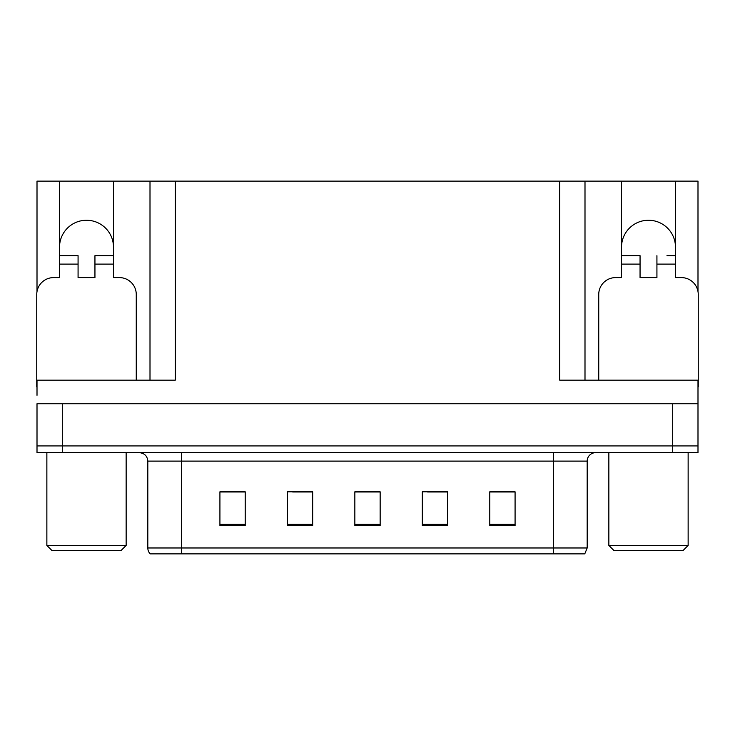 <?xml version="1.0" encoding="UTF-8"?>
<svg xmlns="http://www.w3.org/2000/svg" width="735" height="735" viewBox="0 0 735 735"><rect width="100%" height="100%" fill="white"/><g stroke="black" fill="none" stroke-linecap="round" stroke-linejoin="round"><path stroke-width="1.1" d="M675.483 247.245A26.984 26.984 0 0 0 648.49 220.252A26.984 26.984 0 0 0 621.507 247.245M59.517 247.245A26.984 26.984 0 0 1 86.509 220.252A26.984 26.984 0 0 1 113.493 247.245M37.007 386.895A16.868 16.868 0 0 0 36.75 386.895L36.75 294.469A16.868 16.868 0 0 1 53.618 277.6L59.517 277.6L59.517 264.113L78.075 264.113L78.075 277.6L94.944 277.6L94.944 264.113L113.493 264.113L113.493 181.122L559.693 181.122L559.693 380.151L697.993 380.151L697.993 403.763L37.007 403.763L37.007 445.924L62.3 445.924L37.007 445.924L37.007 452.677L62.3 452.677L62.3 445.924L672.7 445.924L62.3 445.924L62.3 403.763M37.007 395.329L37.007 380.151L175.307 380.151L175.307 181.122M78.075 264.113L78.075 255.679L59.517 255.679L59.517 181.122L37.007 181.122L37.007 291.556M62.3 452.677L697.993 452.677L697.993 445.924L672.7 445.924L697.993 445.924L697.993 395.329M598.74 380.151L598.74 294.469A16.868 16.868 0 0 1 615.608 277.6L621.507 277.6L621.507 264.113L640.056 264.113L640.056 277.6L656.925 277.6L656.925 264.113L675.483 264.113L675.483 181.122L697.993 181.122L697.993 291.556M150.004 181.122L150.004 380.151M559.693 181.122L584.996 181.122L584.996 380.151M584.996 181.122L621.507 181.122L621.507 264.113M675.483 181.122L621.507 181.122M59.517 181.122L113.493 181.122M587.182 547.97L584.775 553.878L553.455 553.878L553.455 547.97L587.182 547.97L587.182 461.111A8.434 8.434 0 0 1 595.616 452.677M147.818 547.97L181.545 547.97L181.545 553.878L553.455 553.878L150.225 553.878A8.434 8.434 0 0 1 147.818 547.97L147.818 461.111C147.312 455.985 144.501 453.173 139.384 452.677M515.079 525.534L515.079 491.807L489.786 491.807L489.786 525.534L515.079 525.534M447.615 525.534L447.615 491.807L422.313 491.807L422.313 525.534L447.615 525.534M245.214 525.534L245.214 491.807L219.921 491.807L219.921 525.534L245.214 525.534M312.687 525.534L312.687 491.807L287.385 491.807L287.385 525.534L312.687 525.534M380.151 525.534L380.151 491.807L354.849 491.807L354.849 525.534L380.151 525.534M697.993 452.677L697.993 445.924M504.66 491.972L498.064 491.807M311.879 491.972L305.282 491.972M292.631 491.972L312.687 491.972M234.759 491.972L228.162 491.972M446.852 491.972L440.191 491.972M427.54 491.972L447.615 491.972M369.742 491.972L363.081 491.972M380.151 491.972L354.849 491.972M245.214 491.972L219.921 491.972M515.079 491.972L489.786 491.972M113.493 264.113L113.493 277.6L119.392 277.6A16.868 16.868 0 0 1 136.26 294.469L136.26 380.151M113.493 255.679L94.944 255.679L94.944 264.113M59.517 255.679L59.517 264.113M51.928 550.497L46.865 545.443L126.144 545.443L121.082 550.497L51.928 550.497M613.918 550.497L608.856 545.443L688.135 545.443L683.072 550.497L613.918 550.497M640.056 264.113L640.056 255.679L621.507 255.679M675.483 264.113L675.483 277.6L681.382 277.6A16.868 16.868 0 0 1 698.25 294.469L698.25 386.895A16.868 16.868 0 0 0 697.993 386.895M675.483 255.679L666.976 255.679M656.925 255.679L656.925 264.113M630.014 255.679L640.056 255.679M672.7 403.763L672.7 452.677M553.455 452.677L553.455 461.111L147.818 461.111M587.182 461.111L553.455 461.111L553.455 547.97L181.545 547.97L181.545 452.677M380.151 524.367L354.849 524.367M312.687 524.367L287.385 524.367M245.214 524.367L219.921 524.367M447.615 524.367L422.313 524.367M515.079 524.367L489.786 524.367M126.144 452.677L126.144 545.443M46.865 452.677L46.865 545.443M688.135 452.677L688.135 545.443M608.856 452.677L608.856 545.443"/></g></svg>
